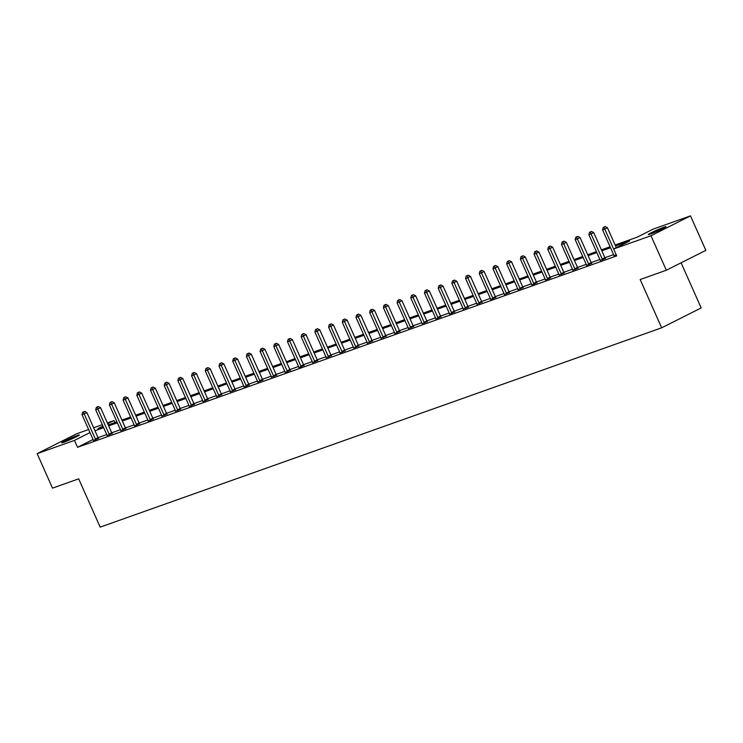 <?xml version="1.0" encoding="UTF-8"?>
<svg xmlns="http://www.w3.org/2000/svg" width="743" height="743" viewBox="0 0 743 743"><rect width="100%" height="100%" fill="white"/><g stroke="black" fill="none" stroke-linecap="round" stroke-linejoin="round"><path stroke-width="1.11" d="M650.292 234.073A9.687 0.585 156 0 1 648.277 234.574A9.687 0.585 156 0 1 654.026 231.407A9.687 0.585 156 0 1 663.963 227.2A9.687 0.585 156 0 1 665.969 226.699A9.687 0.585 156 0 1 660.221 229.866A9.687 0.585 156 0 1 650.292 234.073M63.684 442.317A9.687 0.585 156 0 1 61.678 442.819A9.687 0.585 156 0 1 67.418 439.652A9.687 0.585 156 0 1 77.356 435.435A9.687 0.585 156 0 1 79.362 434.934A9.687 0.585 156 0 1 73.613 438.101A9.687 0.585 156 0 1 63.684 442.317M681.09 262.808L701.178 307.936L661.66 327.812L100.175 527.131L78.674 478.845L52.502 488.132L37.15 453.648L76.668 433.773L88.621 429.528M93.637 427.745L102.32 424.662M107.336 422.888L113.985 420.519L107.689 423.686M114.896 422.572L113.985 420.519M615.111 244.995L637.15 237.175L653.171 229.113L690.498 215.869L650.979 235.745L613.653 248.989L629.674 240.936L615.538 245.952M650.979 235.745L666.332 270.229L705.85 250.354L690.498 215.869M93.051 439.494L77.541 447.295L616.727 255.889L613.653 248.989M613.597 254.626L604.913 257.71A1.514 0.929 -116.7 0 0 605.201 258.202L605.461 258.536M599.898 259.493L591.214 262.576A1.514 0.929 -116.7 0 0 591.502 263.068L591.762 263.403M586.199 264.359L577.515 267.443A1.514 0.929 -116.7 0 0 577.803 267.926L578.063 268.269M572.5 269.217L563.816 272.3A1.514 0.929 -116.7 0 0 564.104 272.792L564.364 273.127M558.801 274.083L550.117 277.167A1.514 0.929 -116.7 0 0 550.405 277.659L550.665 277.993M545.102 278.95L536.418 282.024A1.514 0.929 -116.7 0 0 536.706 282.516L536.966 282.851M531.403 283.807L522.719 286.891A1.514 0.929 -116.7 0 0 523.007 287.383L523.267 287.717M517.695 288.674L509.02 291.758A1.514 0.929 -116.7 0 0 509.308 292.25L509.568 292.584M503.995 293.531L495.321 296.615A1.514 0.929 -116.7 0 0 495.609 297.107L495.869 297.441M490.296 298.398L481.622 301.482A1.514 0.929 -116.7 0 0 481.91 301.974L482.17 302.308M476.597 303.265L467.923 306.339A1.514 0.929 -116.7 0 0 468.211 306.831L468.471 307.175M462.898 308.122L454.224 311.206A1.514 0.929 -116.7 0 0 454.512 311.698L454.772 312.032M449.199 312.989L440.525 316.072A1.514 0.929 -116.7 0 0 440.813 316.564L441.073 316.899M435.5 317.846L426.826 320.93A1.514 0.929 -116.7 0 0 427.114 321.422L427.374 321.756M421.801 322.713L413.127 325.796A1.514 0.929 -116.7 0 0 413.414 326.288L413.675 326.623M408.102 327.579L399.428 330.663M394.403 332.437L385.728 335.52A1.514 0.929 -116.7 0 0 386.016 336.012L386.276 336.347M380.704 337.303L372.029 340.387A1.514 0.929 -116.7 0 0 372.317 340.879L372.577 341.213M367.005 342.17L358.33 345.244A1.514 0.929 -116.7 0 0 358.618 345.736L358.878 346.071M353.306 347.027L344.631 350.111A1.514 0.929 -116.7 0 0 344.919 350.603L345.179 350.937M339.607 351.894L330.932 354.978A1.514 0.929 -116.7 0 0 331.22 355.47L331.48 355.804M325.908 356.751L317.233 359.835A1.514 0.929 -116.7 0 0 317.521 360.327L317.781 360.661M312.209 361.618L303.534 364.702A1.514 0.929 -116.7 0 0 303.822 365.194L304.082 365.528M298.51 366.485L289.835 369.568A1.514 0.929 -116.7 0 0 290.123 370.051L290.383 370.395M284.81 371.342L276.136 374.426A1.514 0.929 -116.7 0 0 276.424 374.918L276.684 375.252M271.111 376.209L262.437 379.292A1.514 0.929 -116.7 0 0 262.725 379.784L262.985 380.119M257.412 381.075L248.738 384.15A1.514 0.929 -116.7 0 0 249.026 384.642L249.286 384.976M243.713 385.933L235.039 389.016A1.514 0.929 -116.7 0 0 235.327 389.508L235.587 389.843M230.014 390.799L221.34 393.883A1.514 0.929 -116.7 0 0 221.628 394.375L221.888 394.709M216.315 395.657L207.641 398.74A1.514 0.929 -116.7 0 0 207.929 399.232L208.189 399.567M202.616 400.523L193.942 403.607A1.514 0.929 -116.7 0 0 194.229 404.099L194.49 404.433M188.917 405.39L180.233 408.464A1.514 0.929 -116.7 0 0 180.53 408.956L180.79 409.291M175.218 410.247L166.534 413.331A1.514 0.929 -116.7 0 0 166.831 413.823L167.091 414.157M161.519 415.114L152.835 418.198A1.514 0.929 -116.7 0 0 153.132 418.69L153.392 419.024M147.82 419.971L139.136 423.055A1.514 0.929 -116.7 0 0 139.433 423.547L139.693 423.881M134.121 424.838L125.437 427.922A1.514 0.929 -116.7 0 0 125.734 428.414L125.994 428.748M120.422 429.705L111.738 432.788A1.514 0.929 -116.7 0 0 112.035 433.271L112.295 433.615M106.723 434.562L98.039 437.646A1.514 0.929 -116.7 0 0 98.336 438.138L98.596 438.472M93.377 440.525L98.475 438.324M107.048 435.472L112.174 433.457M120.747 430.606L125.873 428.6M134.483 425.934L139.573 423.733M148.182 421.077L153.272 418.866M161.844 416.015L166.971 414.009M175.543 411.158L180.67 409.142M189.279 406.486L194.369 404.285M202.978 401.619L208.068 399.418M216.64 396.567L221.767 394.552M230.339 391.7L235.466 389.694M244.076 387.029L249.165 384.828M257.737 381.976L262.864 379.961M271.436 377.11L276.563 375.104M285.173 372.447L290.262 370.237M298.872 367.581L303.961 365.38M312.534 362.519L317.66 360.513M326.233 357.662L331.359 355.646M339.969 352.99L345.058 350.789M353.631 347.938L358.758 345.922M367.33 343.071L372.457 341.065M381.029 338.204L386.156 336.198M394.765 333.542L399.855 331.332M408.427 328.48L413.554 326.474M422.126 323.623L427.253 321.608M435.862 318.951L440.952 316.741M449.561 314.085L454.651 311.884M463.223 309.032L468.35 307.017M476.922 304.166L482.049 302.16M490.659 299.494L495.748 297.293M504.321 294.442L509.447 292.426M518.02 289.575L523.146 287.569M531.756 284.903L536.845 282.702M545.455 280.046L550.544 277.836M559.117 274.984L564.253 272.978M572.816 270.127L577.952 268.112M586.552 265.455L591.651 263.254M600.214 260.403L605.35 258.388M613.913 255.536L616.291 254.895M666.332 270.229L640.169 279.526L661.66 327.812M77.541 447.295L74.467 440.395L37.15 453.648M89.987 432.593L74.467 440.395M610.523 247.735L601.839 250.818M596.824 252.592L588.14 255.676M583.125 257.459L574.441 260.542M569.426 262.325L560.742 265.4M555.727 267.183L547.043 270.266M542.028 272.049L533.344 275.133M528.329 276.907L519.645 279.99M514.63 281.773L505.946 284.857M500.931 286.64L492.247 289.724M487.232 291.497L478.548 294.581M473.532 296.364L464.849 299.448M459.833 301.231L451.15 304.305M446.134 306.088L437.451 309.172M432.435 310.955L423.751 314.038M418.736 315.812L410.052 318.896M405.037 320.679L396.353 323.762M391.338 325.545L382.654 328.62M377.639 330.403L368.955 333.486M363.94 335.269L355.256 338.353M350.241 340.127L341.557 343.21M336.542 344.993L327.858 348.077M322.843 349.86L314.159 352.944M309.144 354.717L300.46 357.801M295.445 359.584L286.761 362.668M281.746 364.451L273.062 367.525M268.047 369.308L259.363 372.392M254.347 374.175L245.664 377.258M240.648 379.032L231.965 382.116M226.949 383.899L218.266 386.982M213.25 388.765L204.566 391.84M199.551 393.623L190.867 396.706M185.852 398.489L177.168 401.573M172.153 403.347L163.469 406.43M158.454 408.213L149.77 411.297M144.755 413.08L136.071 416.164M131.056 417.938L122.372 421.021M117.357 422.804L108.673 425.888M103.658 427.671L94.974 430.745M102.943 426.073L97.965 428.581L103.231 426.714M108.246 424.931L116.93 421.848M121.945 420.064L130.629 416.981M135.644 415.207L144.328 412.124M149.343 410.34L158.027 407.257M163.042 405.474L171.726 402.4M176.741 400.616L185.425 397.533M190.44 395.75L199.124 392.666M204.139 390.892L212.823 387.809M217.838 386.026L226.522 382.942M231.537 381.159L240.221 378.085M245.236 376.302L253.92 373.218M258.935 371.435L267.619 368.352M272.635 366.578L281.318 363.494M286.334 361.711L295.017 358.628M300.033 356.844L308.716 353.761M313.732 351.987L322.416 348.904M327.431 347.12L336.115 344.037M341.13 342.254L349.814 339.179M354.829 337.396L363.513 334.313M368.528 332.53L377.212 329.446M382.227 327.672L390.911 324.589M395.926 322.806L404.61 319.722M409.625 317.939L418.309 314.865M423.324 313.082L432.008 309.998M437.023 308.215L445.707 305.132M450.722 303.358L459.406 300.274M464.421 298.491L473.105 295.408M478.12 293.624L486.804 290.541M491.82 288.767L500.503 285.684M505.519 283.9L514.202 280.817M519.218 279.034L527.901 275.959M532.917 274.176L541.601 271.093M546.616 269.31L555.3 266.226M560.315 264.452L568.999 261.369M574.014 259.586L582.698 256.502M587.713 254.719L596.397 251.636M601.412 249.862L610.096 246.778M95.373 438.992L98.039 437.646L86.866 412.532L84.191 413.879L95.373 438.992A1.514 0.929 -116.7 0 0 95.661 439.484L95.81 439.661M83.541 411.919L84.609 411.381L82.659 412.226L83.541 411.919L84.191 413.879L81.999 414.659L93.181 439.772A1.514 0.929 -116.7 0 1 93.339 440.302M86.866 412.532L84.609 411.381M82.659 412.226L81.999 414.659M109.072 434.126L111.738 432.779L100.565 407.675L97.89 409.012L109.072 434.126A1.514 0.929 -116.7 0 0 109.36 434.618L109.509 434.804M97.24 407.053L98.308 406.514L96.358 407.368L97.24 407.053L97.89 409.012L95.698 409.792L106.881 434.906A1.514 0.929 -116.7 0 1 107.038 435.444L107.085 435.667M100.565 407.675L98.308 406.514M96.358 407.368L95.698 409.792M122.771 429.259L125.437 427.922L114.264 402.808L111.589 404.155L122.771 429.259A1.514 0.929 -116.7 0 0 123.059 429.751L123.208 429.937M110.939 402.195L112.007 401.657L110.057 402.502L110.939 402.195L111.589 404.155L109.397 404.935L120.58 430.039A1.514 0.929 -116.7 0 1 120.737 430.578L120.784 430.801M114.264 402.808L112.007 401.657M110.057 402.502L109.397 404.935M136.471 424.402L139.136 423.055L127.963 397.951L125.288 399.288L136.471 424.402A1.514 0.929 -116.7 0 0 136.758 424.894L136.907 425.08M124.638 397.329L125.706 396.79L123.756 397.635L124.638 397.329L125.288 399.288L123.097 400.068L134.279 425.182A1.514 0.929 -116.7 0 1 134.437 425.72M127.963 397.951L125.706 396.79M123.756 397.635L123.097 400.068M150.17 419.535L152.835 418.198L141.662 393.084L138.987 394.431L150.17 419.535A1.514 0.929 -116.7 0 0 150.457 420.027L150.606 420.213M138.337 392.462L139.405 391.923L137.455 392.778L138.337 392.462L138.987 394.431L136.796 395.211L147.978 420.315A1.514 0.929 -116.7 0 1 148.136 420.854M141.662 393.084L139.405 391.923M137.455 392.778L136.796 395.211M163.869 414.678L166.534 413.331L155.361 388.217L152.686 389.564L163.869 414.678A1.514 0.929 -116.7 0 0 164.157 415.17L164.305 415.346M152.036 387.605L153.104 387.066L151.154 387.911L152.036 387.605L152.686 389.564L150.495 390.344L161.677 415.448A1.514 0.929 -116.7 0 1 161.835 415.987L161.881 416.21M155.361 388.217L153.104 387.066M151.154 387.911L150.495 390.344M177.568 409.811L180.233 408.464L169.06 383.36L166.386 384.698L177.568 409.811A1.514 0.929 -116.7 0 0 177.856 410.303L178.004 410.489M165.735 382.738L166.803 382.199L164.853 383.054L165.735 382.738L166.386 384.698L164.194 385.478L175.376 410.591A1.514 0.929 -116.7 0 1 175.534 411.13L175.58 411.343M169.06 383.36L166.803 382.199M164.853 383.054L164.194 385.478M191.267 404.944L193.932 403.607L182.759 378.493L180.085 379.84L191.267 404.944A1.514 0.929 -116.7 0 0 191.555 405.437L191.703 405.622M179.434 377.871L180.503 377.342L178.552 378.187L179.434 377.871L180.085 379.84L177.893 380.62L189.075 405.724A1.514 0.929 -116.7 0 1 189.233 406.263M182.759 378.493L180.503 377.342M178.552 378.187L177.893 380.62M204.966 400.087L207.631 398.74L196.458 373.636L193.784 374.974L204.966 400.087A1.514 0.929 -116.7 0 0 205.263 400.579L205.402 400.765M193.134 373.014L194.202 372.475L192.251 373.32L193.134 373.014L193.784 374.974L191.592 375.754L202.774 400.867A1.514 0.929 -116.7 0 1 202.932 401.396M196.458 373.636L194.202 372.475M192.251 373.32L191.592 375.754M218.665 395.22L221.33 393.874L210.158 368.769L207.483 370.116L218.665 395.22A1.514 0.929 -116.7 0 0 218.962 395.713L219.101 395.898M206.833 368.147L207.901 367.609L205.95 368.463L206.833 368.147L207.483 370.116L205.291 370.887L216.473 396A1.514 0.929 -116.7 0 1 216.631 396.539L216.677 396.762M210.158 368.769L207.901 367.609M205.95 368.463L205.291 370.887M232.364 390.354L235.029 389.016L223.857 363.903L221.182 365.25L232.364 390.354A1.514 0.929 -116.7 0 0 232.661 390.846L232.8 391.032M220.532 363.29L221.6 362.751L219.649 363.596L220.532 363.29L221.182 365.25L218.99 366.03L230.172 391.134A1.514 0.929 -116.7 0 1 230.33 391.672L230.376 391.895M223.857 363.903L221.6 362.751M219.649 363.596L218.99 366.03M246.063 385.496L248.729 384.15L237.556 359.045L234.881 360.383L246.063 385.496A1.514 0.929 -116.7 0 0 246.36 385.988L246.5 386.174M234.231 358.423L235.299 357.885L233.348 358.739L234.231 358.423L234.881 360.383L232.689 361.163L243.871 386.276A1.514 0.929 -116.7 0 1 244.029 386.815M237.556 359.045L235.299 357.885M233.348 358.739L232.689 361.163M259.762 380.63L262.428 379.292L251.255 354.179L248.58 355.526L259.762 380.63A1.514 0.929 -116.7 0 0 260.059 381.122L260.199 381.308M247.93 353.557L248.998 353.027L247.047 353.872L247.93 353.557L248.58 355.526L246.388 356.306L257.57 381.41A1.514 0.929 -116.7 0 1 257.728 381.948L257.775 382.171M251.255 354.179L248.998 353.027M247.047 353.872L246.388 356.306M273.461 375.772L276.136 374.426L264.954 349.312L262.279 350.659L273.461 375.772A1.514 0.929 -116.7 0 0 273.758 376.264L273.898 376.441M261.629 348.699L262.697 348.161L260.747 349.006L261.629 348.699L262.279 350.659L260.087 351.439L271.269 376.552A1.514 0.929 -116.7 0 1 271.427 377.082L271.474 377.305M264.954 349.312L262.697 348.161M260.747 349.006L260.087 351.439M287.16 370.906L289.835 369.559L278.653 344.455L275.978 345.792L287.16 370.906A1.514 0.929 -116.7 0 0 287.457 371.398L287.597 371.584M275.328 343.833L276.396 343.294L274.446 344.148L275.328 343.833L275.978 345.792L273.786 346.572L284.968 371.686A1.514 0.929 -116.7 0 1 285.136 372.224M278.653 344.455L276.396 343.294M274.446 344.148L273.786 346.572M300.859 366.039L303.534 364.702L292.352 339.588L289.677 340.935L300.859 366.039A1.514 0.929 -116.7 0 0 301.156 366.531L301.296 366.717M289.027 338.966L290.095 338.436L288.145 339.282L289.027 338.966L289.677 340.935L287.485 341.715L298.667 366.819A1.514 0.929 -116.7 0 1 298.835 367.358M292.352 339.588L290.095 338.436M288.145 339.282L287.485 341.715M314.558 361.182L317.233 359.835L306.051 334.731L303.376 336.068L314.558 361.182A1.514 0.929 -116.7 0 0 314.856 361.674L314.995 361.86M302.726 334.109L303.794 333.57L301.844 334.415L302.726 334.109L303.376 336.068L301.184 336.848L312.366 361.962A1.514 0.929 -116.7 0 1 312.534 362.5L312.571 362.714M306.051 334.731L303.794 333.57M301.844 334.415L301.184 336.848M328.257 356.315L330.932 354.978L319.75 329.864L317.075 331.211L328.257 356.315A1.514 0.929 -116.7 0 0 328.555 356.807L328.694 356.993M316.425 329.242L317.493 328.703L315.543 329.558L316.425 329.242L317.075 331.211L314.883 331.982L326.066 357.095A1.514 0.929 -116.7 0 1 326.233 357.634L326.27 357.857M319.75 329.864L317.493 328.703M315.543 329.558L314.883 331.982M341.956 351.458L344.631 350.111L333.449 324.997L330.774 326.344L341.956 351.458A1.514 0.929 -116.7 0 0 342.254 351.95L342.393 352.126M330.124 324.385L331.192 323.846L329.242 324.691L330.124 324.385L330.774 326.344L328.582 327.124L339.765 352.228A1.514 0.929 -116.7 0 1 339.932 352.767M333.449 324.997L331.192 323.846M329.242 324.691L328.582 327.124M355.656 346.591L358.33 345.244L347.148 320.14L344.473 321.478L355.656 346.591A1.514 0.929 -116.7 0 0 355.953 347.083L356.092 347.269M343.823 319.518L344.891 318.979L342.941 319.834L343.823 319.518L344.473 321.478L342.282 322.258L353.464 347.371A1.514 0.929 -116.7 0 1 353.631 347.91L353.668 348.123M347.148 320.14L344.891 318.979M342.941 319.834L342.282 322.258M369.355 341.724L372.029 340.387L360.847 315.273L358.172 316.62L369.355 341.724A1.514 0.929 -116.7 0 0 369.652 342.217L369.791 342.402M357.522 314.651L358.59 314.122L356.64 314.967L357.522 314.651L358.172 316.62L355.981 317.4L367.163 342.504A1.514 0.929 -116.7 0 1 367.33 343.043L367.367 343.266M360.847 315.273L358.59 314.122M356.64 314.967L355.981 317.4M383.054 336.867L385.728 335.52L374.546 310.416L371.871 311.754L383.054 336.867A1.514 0.929 -116.7 0 0 383.351 337.359L383.49 337.536M371.221 309.794L372.289 309.255L370.339 310.1L371.221 309.794L371.871 311.754L369.68 312.534L380.862 337.647A1.514 0.929 -116.7 0 1 381.029 338.176L381.066 338.399M374.546 310.416L372.289 309.255M370.339 310.1L369.68 312.534M396.753 332L399.428 330.654L388.245 305.549L385.571 306.887L396.753 332A1.514 0.929 -116.7 0 0 397.05 332.493L397.189 332.678M384.92 304.927L385.988 304.389L384.038 305.243L384.92 304.927L385.571 306.887L383.379 307.667L394.561 332.78A1.514 0.929 -116.7 0 1 394.728 333.319M399.428 330.654A1.514 0.929 -116.7 0 0 399.715 331.146L399.975 331.489M388.245 305.549L385.988 304.389M384.038 305.243L383.379 307.667M410.452 327.134L413.127 325.796L401.944 300.683L399.27 302.029L410.452 327.134A1.514 0.929 -116.7 0 0 410.749 327.626L410.888 327.812M398.619 300.07L399.688 299.531L397.737 300.376L398.619 300.07L399.27 302.029L397.078 302.81L408.26 327.914A1.514 0.929 -116.7 0 1 408.427 328.452L408.464 328.675M401.944 300.683L399.688 299.531M397.737 300.376L397.078 302.81M424.151 322.276L426.826 320.93L415.643 295.825L412.969 297.163L424.151 322.276A1.514 0.929 -116.7 0 0 424.448 322.768L424.587 322.954M412.319 295.203L413.387 294.665L411.436 295.51L412.319 295.203L412.969 297.163L410.777 297.943L421.959 323.056A1.514 0.929 -116.7 0 1 422.126 323.595L422.163 323.809M415.643 295.825L413.387 294.665M411.436 295.51L410.777 297.943M437.85 317.41L440.525 316.072L429.343 290.959L426.668 292.305L437.85 317.41A1.514 0.929 -116.7 0 0 438.147 317.902L438.286 318.088M426.018 290.337L427.086 289.798L425.135 290.652L426.018 290.337L426.668 292.305L424.476 293.086L435.658 318.19A1.514 0.929 -116.7 0 1 435.825 318.728M429.343 290.959L427.086 289.798M425.135 290.652L424.476 293.086M451.549 312.552L454.224 311.206L443.042 286.092L440.367 287.439L451.549 312.552A1.514 0.929 -116.7 0 0 451.846 313.044L451.985 313.221M439.717 285.479L440.785 284.94L438.834 285.786L439.717 285.479L440.367 287.439L438.175 288.219L449.357 313.323A1.514 0.929 -116.7 0 1 449.524 313.862M443.042 286.092L440.785 284.94M438.834 285.786L438.175 288.219M465.248 307.686L467.923 306.339L456.741 281.235L454.066 282.572L465.248 307.686A1.514 0.929 -116.7 0 0 465.545 308.178L465.685 308.364M453.416 280.613L454.484 280.074L452.533 280.928L453.416 280.613L454.066 282.572L451.874 283.352L463.056 308.466A1.514 0.929 -116.7 0 1 463.223 309.004L463.26 309.227M456.741 281.235L454.484 280.074M452.533 280.928L451.874 283.352M478.947 302.819L481.622 301.482L470.44 276.368L467.765 277.715L478.947 302.819A1.514 0.929 -116.7 0 0 479.244 303.311L479.384 303.497M467.115 275.746L468.183 275.216L466.232 276.062L467.115 275.746L467.765 277.715L465.573 278.495L476.755 303.599A1.514 0.929 -116.7 0 1 476.922 304.138L476.96 304.361M470.44 276.368L468.183 275.216M466.232 276.062L465.573 278.495M492.646 297.962L495.321 296.615L484.139 271.511L481.464 272.848L492.646 297.962A1.514 0.929 -116.7 0 0 492.943 298.454L493.083 298.64M480.814 270.889L481.882 270.35L479.932 271.195L480.814 270.889L481.464 272.848L479.272 273.628L490.454 298.742A1.514 0.929 -116.7 0 1 490.621 299.28M484.139 271.511L481.882 270.35M479.932 271.195L479.272 273.628M506.345 293.095L509.02 291.758L497.838 266.644L495.163 267.991L506.345 293.095A1.514 0.929 -116.7 0 0 506.642 293.587L506.782 293.773M494.513 266.022L495.581 265.483L493.631 266.338L494.513 266.022L495.163 267.991L492.971 268.762L504.153 293.875A1.514 0.929 -116.7 0 1 504.321 294.414L504.358 294.637M497.838 266.644L495.581 265.483M493.631 266.338L492.971 268.762M520.044 288.228L522.719 286.891L511.537 261.777L508.862 263.124L520.044 288.228A1.514 0.929 -116.7 0 0 520.341 288.73L520.481 288.906M508.212 261.164L509.28 260.626L507.33 261.471L508.212 261.164L508.862 263.124L506.67 263.904L517.852 289.008A1.514 0.929 -116.7 0 1 518.02 289.547L518.057 289.77M511.537 261.777L509.28 260.626M507.33 261.471L506.67 263.904M533.743 283.371L536.418 282.024L525.236 256.92L522.561 258.258L533.743 283.371A1.514 0.929 -116.7 0 0 534.041 283.863L534.18 284.049M521.911 256.298L522.979 255.759L521.029 256.614L521.911 256.298L522.561 258.258L520.369 259.038L531.551 284.151A1.514 0.929 -116.7 0 1 531.719 284.69M525.236 256.92L522.979 255.759M521.029 256.614L520.369 259.038M547.442 278.504L550.117 277.167L538.935 252.053L536.26 253.4L547.442 278.504A1.514 0.929 -116.7 0 0 547.74 278.996L547.879 279.182M535.61 251.431L536.678 250.902L534.728 251.747L535.61 251.431L536.26 253.4L534.068 254.18L545.251 279.284A1.514 0.929 -116.7 0 1 545.418 279.823M538.935 252.053L536.678 250.902M534.728 251.747L534.068 254.18M561.141 273.647L563.816 272.3L552.634 247.187L549.969 248.534L561.141 273.647A1.514 0.929 -116.7 0 0 561.439 274.139L561.578 274.316M549.309 246.574L550.377 246.035L548.427 246.88L549.309 246.574L549.969 248.534L547.767 249.314L558.95 274.427A1.514 0.929 -116.7 0 1 559.117 274.956L559.154 275.179M552.634 247.187L550.377 246.035M548.427 246.88L547.767 249.314M574.841 268.78L577.515 267.434L566.333 242.329L563.668 243.667L574.841 268.78A1.514 0.929 -116.7 0 0 575.138 269.272L575.277 269.458M563.008 241.707L564.076 241.169L562.126 242.023L563.008 241.707L563.668 243.667L561.467 244.447L572.649 269.56A1.514 0.929 -116.7 0 1 572.816 270.099L572.853 270.322M566.333 242.329L564.076 241.169M562.126 242.023L561.467 244.447M588.54 263.914L591.214 262.576L580.032 237.463L577.367 238.809L588.54 263.914A1.514 0.929 -116.7 0 0 588.837 264.406L588.976 264.592M576.707 236.85L577.775 236.311L575.825 237.156L576.707 236.85L577.367 238.809L575.166 239.59L586.348 264.694A1.514 0.929 -116.7 0 1 586.515 265.232M580.032 237.463L577.775 236.311M575.825 237.156L575.166 239.59M602.239 259.056L604.913 257.71L593.731 232.605L591.066 233.943L602.239 259.056A1.514 0.929 -116.7 0 0 602.536 259.548L602.675 259.734M590.406 231.983L591.474 231.444L589.524 232.29L590.406 231.983L591.066 233.943L588.865 234.723L600.047 259.836A1.514 0.929 -116.7 0 1 600.214 260.375L600.251 260.589M593.731 232.605L591.474 231.444M589.524 232.29L588.865 234.723M616.3 247.66L607.43 227.739L604.765 229.085L615.938 254.19A1.514 0.929 -116.7 0 0 616.114 254.524M604.105 227.117L605.173 226.578L603.223 227.432L604.105 227.117L604.765 229.085L602.564 229.866L613.746 254.97A1.514 0.929 -116.7 0 1 613.913 255.508L613.95 255.731M607.43 227.739L605.173 226.578M603.223 227.432L602.564 229.866M95.661 439.484L98.336 438.138M109.36 434.618L112.035 433.271M123.059 429.751L125.734 428.414M136.758 424.894L139.433 423.547M150.457 420.027L153.132 418.69M164.157 415.17L166.831 413.823M177.856 410.303L180.53 408.956M191.555 405.437L194.229 404.099M205.263 400.579L207.929 399.232M218.962 395.713L221.628 394.375M232.661 390.846L235.327 389.508M246.36 385.988L249.026 384.642M260.059 381.122L262.725 379.784M273.758 376.264L276.424 374.918M287.457 371.398L290.123 370.051M301.156 366.531L303.822 365.194M314.856 361.674L317.521 360.327M328.555 356.807L331.22 355.47M342.254 351.95L344.919 350.603M355.953 347.083L358.618 345.736M369.652 342.217L372.317 340.879M383.351 337.359L386.016 336.012M397.05 332.493L399.715 331.146M410.749 327.626L413.414 326.288M424.448 322.768L427.114 321.422M438.147 317.902L440.813 316.564M451.846 313.044L454.512 311.698M465.545 308.178L468.211 306.831M479.244 303.311L481.91 301.974M492.943 298.454L495.609 297.107M506.642 293.587L509.308 292.25M520.341 288.73L523.007 287.383M534.041 283.863L536.706 282.516M547.74 278.996L550.405 277.659M561.439 274.139L564.104 272.792M575.138 269.272L577.803 267.926M588.837 264.406L591.502 263.068M602.536 259.548L605.201 258.202"/></g></svg>
